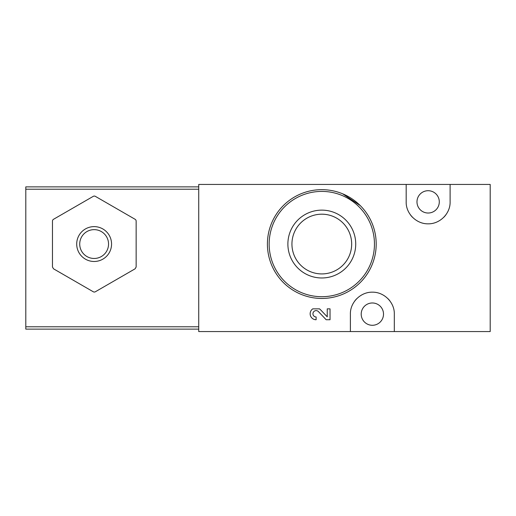 <?xml version="1.0" encoding="UTF-8"?>
<svg xmlns="http://www.w3.org/2000/svg" width="516" height="516" viewBox="0 0 516 516"><rect width="100%" height="100%" fill="white"/><g stroke="black" fill="none" stroke-linecap="round" stroke-linejoin="round"><path stroke-width="0.77" d="M406.176 184.438L198.731 184.438L198.731 331.562L350.39 331.562L350.39 314.134C350.054 302.615 360.387 291.985 372.333 292.166C384.285 291.953 394.663 302.602 394.321 314.134L394.321 331.562L490.2 331.562L490.2 184.438L406.176 184.438L406.176 201.866C405.834 213.398 416.212 224.047 428.164 223.834C440.109 224.015 450.442 213.385 450.107 201.866L450.107 184.438M360.213 205.549L342.721 193.848M320.436 309.671L319.475 308.852L312.767 308.852A5.96 5.96 0 0 0 316.121 319.746L316.121 316.966A3.18 3.18 0 0 1 313.199 312.528A3.18 3.18 0 0 1 318.424 311.593L326.189 319.746L330.034 319.746L330.034 308.852L327.247 308.852L327.247 316.824L320.436 309.671A5.96 5.96 0 0 0 319.475 308.852M350.39 331.562L394.321 331.562M321.803 210.135A33.914 33.914 0 0 1 351.177 261.012A33.914 33.914 0 0 1 292.43 261.012A33.914 33.914 0 0 1 321.803 210.135M321.803 189.662A54.386 54.386 0 0 1 368.908 271.248A54.386 54.386 0 0 1 274.699 271.248A54.386 54.386 0 0 1 321.803 189.662A54.386 54.386 0 0 1 368.908 271.248A54.386 54.386 0 0 1 274.699 271.248A54.386 54.386 0 0 1 321.803 189.662M321.803 214.192A29.863 29.863 0 0 1 347.668 258.987A29.863 29.863 0 0 1 295.939 258.987A29.863 29.863 0 0 1 321.803 214.192M372.358 325.286A11.159 11.159 0 0 0 382.021 308.555A11.159 11.159 0 0 0 362.696 308.555A11.159 11.159 0 0 0 372.358 325.286M390.012 301.067A21.962 21.962 0 0 0 388 298.712M356.698 298.732A21.962 21.962 0 0 0 354.563 301.254M410.484 214.933A21.962 21.962 0 0 0 412.503 217.288M443.799 217.268A21.962 21.962 0 0 0 445.934 214.746M428.138 213.024A11.159 11.159 0 0 0 437.8 196.286A11.159 11.159 0 0 0 418.476 196.286A11.159 11.159 0 0 0 428.138 213.024M53.516 268.81L93.261 291.759A2.09 2.09 0 0 0 95.357 291.759L135.102 268.81L136.147 267.004L136.147 221.106A2.09 2.09 0 0 0 135.102 219.294L95.357 196.351A2.09 2.09 0 0 0 93.261 196.351L53.516 219.294A2.09 2.09 0 0 0 52.471 221.106L52.471 267.004L53.516 268.81L64.345 275.067M198.731 186.876L25.8 186.876L25.8 329.124L198.731 329.124M124.272 275.067L135.102 268.81M94.138 226.621A17.434 17.434 0 0 1 109.231 252.769A17.434 17.434 0 0 1 79.038 252.769A17.434 17.434 0 0 1 94.138 226.621M94.138 229.639A14.416 14.416 0 0 1 106.619 251.26A14.416 14.416 0 0 1 81.651 251.26A14.416 14.416 0 0 1 94.138 229.639M321.803 191.41A52.645 52.645 0 0 1 367.398 270.378A52.645 52.645 0 0 1 276.208 270.378A52.645 52.645 0 0 1 321.803 191.41M198.731 326.783L25.8 326.783M198.731 189.217L25.8 189.217"/></g></svg>
